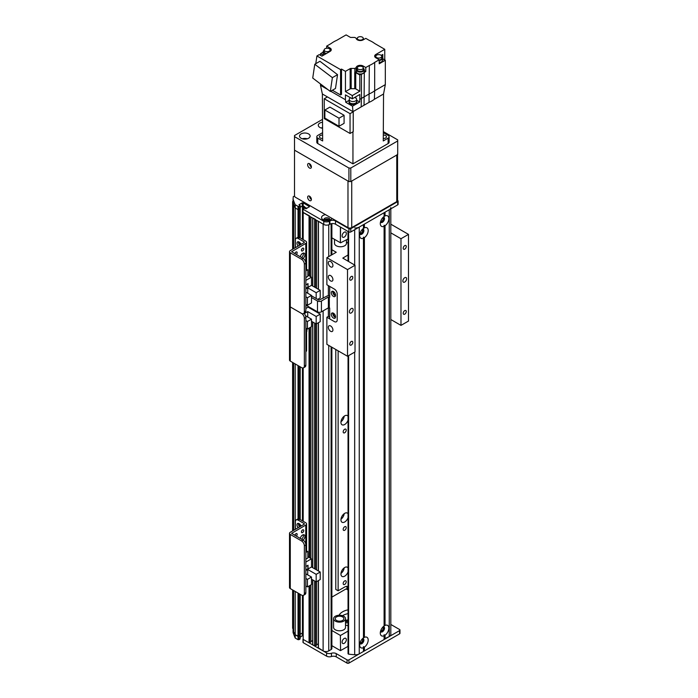<?xml version="1.0" encoding="UTF-8"?>
<svg xmlns="http://www.w3.org/2000/svg" width="698" height="698" viewBox="0 0 698 698"><rect width="100%" height="100%" fill="white"/><g stroke="black" fill="none" stroke-linecap="round" stroke-linejoin="round"><path stroke-width="1.05" d="M346.217 581.792A2.146 1.239 -60 0 1 345.283 583.956A2.146 1.239 -60 0 1 343.625 584.531A2.146 1.239 -60 0 1 343.625 582.045A2.146 1.239 -60 0 1 345.772 580.806A2.146 1.239 -60 0 1 346.217 581.792M340.982 573.398A5.305 3.062 120 0 0 344.193 567.832M348.049 571.837A5.305 3.062 -60 0 1 342.046 576.426A5.305 3.062 -60 0 1 342.046 570.301A5.305 3.062 -60 0 1 347.351 567.238A5.305 3.062 -60 0 1 348.049 567.954M340.982 519.233A5.305 3.062 120 0 0 344.193 513.667M348.049 517.672A5.305 3.062 -60 0 1 342.046 522.261A5.305 3.062 -60 0 1 342.046 516.136A5.305 3.062 -60 0 1 347.351 513.074A5.305 3.062 -60 0 1 348.049 513.789M340.982 421.74A5.305 3.062 120 0 0 344.193 416.165M348.049 420.179A5.305 3.062 -60 0 1 342.046 424.768A5.305 3.062 -60 0 1 342.046 418.643A5.305 3.062 -60 0 1 347.351 415.58A5.305 3.062 -60 0 1 348.049 416.296M293.055 201.643L293.055 199.209M347.046 589.435L347.046 588.353A6.631 3.83 120 0 0 346.627 586.364M348.049 586.695A6.631 3.83 120 0 0 348.014 586.669A6.631 3.83 120 0 0 344.699 587.001L338.129 590.787L335.782 589.435L335.782 349.489M300.088 237.852L300.201 208.798L298.029 209.609L295.21 207.987A185.747 107.239 180 0 1 293.657 204.898L293.919 204.819M302.435 239.205L302.435 206.015L300.201 207.262L302.243 206.084L302.243 202.839L303.185 202.839L309.476 206.625L306.003 208.798L304.869 208.144L304.869 207.062M304.354 206.495L302.993 205.98L302.993 209.007M309.607 215.97L302.993 212.314L302.993 209.068L304.869 208.144M315.243 219.224L312.687 217.977M323.122 298.299L323.122 224.093L318.314 221.222M329.09 220.385L329.569 220.106M328.156 219.294L327.292 219.643A2.12 1.222 -0 0 0 324.875 220.437M300.088 635.45L298.029 636.428L295.21 634.796L295.21 591.442M295.21 529.424L295.21 363.946M295.21 247.764L295.21 207.987A185.747 107.239 180 0 1 293.055 202.403L293.055 199.157A185.747 107.239 0 0 0 295.21 204.732L298.029 206.355L298.029 209.609L298.962 209.609L298.962 206.355L298.029 206.355M298.029 593.064L298.029 639.673L298.962 639.673L298.962 636.428L295.21 634.796A185.747 107.239 180 0 1 293.657 631.707L293.657 590.543M293.657 530.323L293.657 363.047M293.657 248.663L293.657 204.898M293.657 628.628L292.628 628.348L292.628 589.95M292.628 530.908L292.628 362.463M292.628 249.256L292.628 201.53M331.873 347.229L331.873 648.477A2.652 1.536 180 0 1 331.096 649.559L328.749 650.911A3.979 2.295 180 0 1 323.122 650.911L318.428 647.884M346.217 527.627A2.146 1.239 -60 0 1 345.283 529.791A2.146 1.239 -60 0 1 343.625 530.367A2.146 1.239 -60 0 1 343.625 527.88A2.146 1.239 -60 0 1 345.772 526.641A2.146 1.239 -60 0 1 346.217 527.627M346.217 430.125A2.146 1.239 -60 0 1 345.283 432.289A2.146 1.239 -60 0 1 343.625 432.865A2.146 1.239 -60 0 1 343.625 430.387A2.146 1.239 -60 0 1 345.772 429.139A2.146 1.239 -60 0 1 346.217 430.125M318.314 643.966A2.853 1.649 0 0 0 316.56 645.222L314.676 646.043L312.8 644.629M312.687 640.72A2.853 1.649 0 0 0 310.924 641.968L309.048 642.788L303.185 639.403L303.185 638.862M302.993 632.789L300.201 634.081L302.993 632.824M338.129 590.787L338.129 350.841M331.873 249.736L336.253 252.266L326.873 257.675L326.873 284.758L334.377 289.094A3.979 2.295 60 0 1 337.195 293.971L337.195 319.963L337.195 293.971A3.979 2.295 -120 0 0 334.377 289.094L329.692 286.389L329.692 297.217L328.374 296.999L321.429 301.013A2.783 1.605 180 0 1 317.494 301.013L311.491 297.54M332.902 291.302A2.984 1.728 -120 0 0 334.944 295.542A2.984 1.728 -120 0 0 335.485 295.769M332.902 312.966A2.984 1.728 -120 0 0 334.944 317.206A2.984 1.728 -120 0 0 335.485 317.433M329.692 317.154L328.374 316.395L326.873 317.258L334.377 321.595A3.979 2.295 -120 0 0 336.366 321.787A3.979 2.295 -120 0 0 337.195 319.963A3.979 2.295 60 0 1 336.366 321.787A3.979 2.295 60 0 1 334.377 321.595L329.692 318.881L329.692 308.054L328.374 307.835L328.374 296.999M333.443 296.406A2.984 1.728 60 0 1 331.489 293.779A2.984 1.728 60 0 1 331.951 291.38A2.984 1.728 60 0 1 334.935 293.108A2.984 1.728 60 0 1 334.935 296.554A2.984 1.728 60 0 1 333.443 296.406M333.443 318.07A2.984 1.728 60 0 1 331.489 315.444A2.984 1.728 60 0 1 331.951 313.053A2.984 1.728 60 0 1 334.935 314.772A2.984 1.728 60 0 1 334.935 318.218A2.984 1.728 60 0 1 333.443 318.07M311.491 295.812L318.995 300.14L326.873 296.135A2.783 1.605 180 0 1 329.692 295.743M306.23 304.555L306.23 305.34L317.494 311.84A2.783 1.605 0 0 0 321.429 311.84L328.374 307.835L328.374 316.395M304.354 264.149L305.855 263.286A3.979 2.295 -120 0 0 303.045 258.408L301.545 259.272A3.979 2.295 60 0 1 304.354 264.149L304.354 311.814A3.979 2.295 60 0 1 303.534 313.638A3.979 2.295 60 0 1 301.545 313.437A3.979 2.295 60 0 1 304.354 318.314L304.354 365.979A3.979 2.295 60 0 1 303.534 367.802A3.979 2.295 60 0 1 301.545 367.602L290.281 361.102A2.652 1.536 180 0 1 289.504 360.02L289.504 305.855A2.652 1.536 180 0 0 290.281 306.937A2.652 1.536 180 0 1 289.504 305.855L289.504 251.69A2.652 1.536 180 0 1 290.281 250.608L304.267 242.538L304.267 241.997L298.168 238.48L299.669 237.608A3.979 2.295 -120 0 0 297.68 237.416L296.179 238.28A3.979 2.295 60 0 1 298.168 238.48M304.354 318.314L305.855 317.45A3.979 2.295 -120 0 0 304.031 313.35M305.855 317.45L305.855 365.115L304.354 365.979M301.545 259.272L290.281 252.781L290.281 306.937L301.545 313.437L290.281 306.937L290.281 361.102M303.534 367.802L305.035 366.939A3.979 2.295 -120 0 0 305.855 365.115M306.579 331.498L306.579 350.597A2.783 1.605 180 0 1 305.855 351.679M306.378 305.427A2.321 1.344 -60 0 1 305.855 306.291M307.452 329.037L311.491 326.708L311.491 319.178L307.452 321.508L307.452 329.037L305.855 328.121M307.452 321.508L305.855 320.591M308.106 306.431L308.106 307.155L320.216 314.144L316.177 316.473L307.731 311.596L304.267 313.603M311.491 321.298L316.177 324.003L320.216 321.673L320.216 314.144M305.855 331.908L306.902 331.306L306.902 328.723M311.491 319.178L305.532 315.74M305.855 308.455L308.106 307.155M316.177 324.003L316.177 316.473M307.731 317.014L307.731 311.596M390.81 624.457L399.579 629.517A1.326 0.768 180 0 1 399.971 630.058A1.326 0.768 180 0 1 399.579 630.599L399.579 633.854A1.326 0.768 0 0 0 399.971 633.313L399.971 630.058M399.579 633.854L348.921 663.1L348.921 659.854L399.579 630.599M293.055 628.462L293.055 629.221A185.747 107.239 0 0 0 293.657 630.931M298.962 593.605L298.962 636.428L300.088 635.773L300.088 594.26M300.088 639.028L300.201 635.608L300.088 639.028L298.962 639.673M303.185 595.438L303.185 639.403L326.594 652.918A3.979 2.295 0 0 0 331.428 653.276A3.979 2.295 180 0 1 336.262 653.625L347.046 659.854L347.046 663.1L336.262 656.879A3.979 2.295 0 0 0 331.428 656.521A3.979 2.295 180 0 1 326.594 656.164L303.185 642.657L302.993 595.473M348.921 659.854A1.326 0.768 180 0 1 347.046 659.854M347.046 663.1A1.326 0.768 0 0 0 348.921 663.1M303.185 642.108L303.185 642.657M298.029 639.673L295.21 638.051A185.747 107.239 180 0 1 293.928 634.91L293.352 633.33A185.747 107.239 180 0 1 293.055 632.467L293.055 629.221M303.159 636.14L302.243 635.747L300.201 637.335M295.21 634.796L295.21 638.051M340.38 227.025L340.38 242.73L340.572 227.129M340.38 242.73L331.873 237.817M347.979 231.404L347.979 238.995L340.572 242.834M346.339 233.437A2.984 1.728 -60 0 1 345.039 236.448A2.984 1.728 -60 0 1 342.735 237.241A2.984 1.728 -60 0 1 342.735 233.795A2.984 1.728 -60 0 1 345.719 232.076A2.984 1.728 -60 0 1 346.339 233.437M382.827 217.628L382.827 217.628A2.146 1.239 -60 0 1 383.272 218.614A2.146 1.239 -60 0 1 382.338 220.777A2.146 1.239 -60 0 1 380.68 221.353A2.146 1.239 -60 0 1 380.672 221.353M362.183 229.546A2.146 1.239 -60 0 1 362.192 229.546A2.146 1.239 -60 0 1 362.637 230.532A2.146 1.239 -60 0 1 361.695 232.696A2.146 1.239 -60 0 1 360.037 233.272L360.037 233.272M362.183 639.028A2.146 1.239 -60 0 1 362.192 639.028A2.146 1.239 -60 0 1 362.192 641.514A2.146 1.239 -60 0 1 360.037 642.753L360.037 642.753M382.827 627.109A2.146 1.239 -60 0 1 382.827 627.118A2.146 1.239 -60 0 1 382.827 629.596A2.146 1.239 -60 0 1 380.68 630.835A2.146 1.239 -60 0 1 380.672 630.835M342.116 642.108A2.984 1.728 -60 0 1 343.425 639.106A2.984 1.728 -60 0 1 345.719 638.304A2.984 1.728 -60 0 1 345.719 641.759A2.984 1.728 -60 0 1 342.735 643.477A2.984 1.728 -60 0 1 342.116 642.108M345.51 621.281A19.5 11.264 180 0 1 348.049 620.784M345.51 620.4A18.576 10.723 180 0 1 348.049 619.876M348.049 621.342A18.576 10.723 -0 0 0 345.51 621.857M348.049 622.59A18.576 10.723 -0 0 0 345.51 623.105M342.482 615.688A14.597 8.428 180 0 1 348.049 613.621M339.027 615.252A14.597 8.428 180 0 1 348.049 609.825M348.049 625.705A14.597 8.428 180 0 1 345.51 625.015M348.049 646.348L340.572 650.588L340.38 635.424L340.572 650.588M340.38 650.588L331.873 645.676M347.979 646.313L348.049 631.184M340.572 635.424L347.979 631.14M348.049 590.019L346.103 588.894L331.873 597.113M331.873 630.512L340.38 635.424M346.444 239.876L346.444 243.323A5.968 3.446 180 0 1 345.911 244.754A5.968 3.446 180 0 1 339.211 246.691A5.968 3.446 180 0 1 334.508 243.323L334.508 239.335M363.457 637.859L364.4 637.344A6.038 3.481 -60 0 1 368.195 640.057A6.038 3.481 -60 0 1 364.4 647.142L363.457 646.636L363.457 647.692A6.038 3.481 -60 0 1 359.662 644.978A6.038 3.481 -60 0 1 363.457 637.893L363.457 238.201A6.038 3.481 -60 0 1 359.662 235.496A6.038 3.481 -60 0 1 363.457 228.403L363.457 224.634L359.243 227.077A5.305 3.062 0 0 1 354.68 227.941M359.854 643.399A2.984 1.728 120 0 0 360.281 643.861A2.984 1.728 120 0 0 362.576 643.059A2.984 1.728 120 0 0 363.885 640.057A2.984 1.728 120 0 0 363.265 638.687A2.984 1.728 120 0 0 362.655 638.548M359.985 643.608A2.984 1.728 120 0 0 362.131 642.439A2.984 1.728 120 0 0 363.23 639.673A2.984 1.728 120 0 0 362.899 638.557M384.101 216.459L385.034 215.944A6.038 3.481 -60 0 1 388.838 218.657A6.038 3.481 -60 0 1 385.034 225.742L384.101 225.236L384.101 226.292A6.038 3.481 -60 0 1 380.297 223.578A6.038 3.481 -60 0 1 384.101 216.493L384.101 212.724L364.4 224.093L364.4 227.862A6.038 3.481 -60 0 1 368.195 230.567A6.038 3.481 -60 0 1 364.4 237.66L363.457 237.154L363.457 238.201M380.497 221.999A2.984 1.728 120 0 0 380.916 222.453A2.984 1.728 120 0 0 383.219 221.659A2.984 1.728 120 0 0 384.519 218.657A2.984 1.728 120 0 0 383.9 217.287A2.984 1.728 120 0 0 383.298 217.148M380.628 222.208A2.984 1.728 120 0 0 382.774 221.039A2.984 1.728 120 0 0 383.865 218.273A2.984 1.728 120 0 0 383.542 217.157M363.457 228.377L364.4 227.862M359.854 233.917A2.984 1.728 120 0 0 360.281 234.371A2.984 1.728 120 0 0 362.576 233.577A2.984 1.728 120 0 0 363.885 230.567A2.984 1.728 120 0 0 363.265 229.206A2.984 1.728 120 0 0 362.655 229.066M359.985 234.118A2.984 1.728 120 0 0 362.131 232.958A2.984 1.728 120 0 0 363.23 230.192A2.984 1.728 120 0 0 362.899 229.075M384.101 625.94L385.034 625.434A6.038 3.481 -60 0 1 388.838 628.139A6.038 3.481 -60 0 1 385.034 635.232L384.101 634.718L384.101 635.773A6.038 3.481 -60 0 1 380.297 633.069A6.038 3.481 -60 0 1 384.101 625.975L384.101 226.292M380.497 631.481A2.984 1.728 120 0 0 380.916 631.943A2.984 1.728 120 0 0 383.219 631.14A2.984 1.728 120 0 0 384.519 628.139A2.984 1.728 120 0 0 383.9 626.769A2.984 1.728 120 0 0 383.298 626.63M380.628 631.69A2.984 1.728 120 0 0 382.774 630.521A2.984 1.728 120 0 0 383.865 627.755A2.984 1.728 120 0 0 383.542 626.647M363.457 647.692L363.457 651.452L359.243 653.895A5.305 3.062 180 0 1 354.68 654.75A265.353 153.202 180 0 1 348.599 654.174L348.049 653.79L348.049 355.945M364.4 637.344L364.4 237.66M363.457 650.911L364.4 650.911L384.101 639.543L384.101 635.773M385.034 215.944L385.034 212.183L389.257 209.74A5.305 3.062 0 0 0 390.81 207.576M390.81 208.842L390.81 634.395A5.305 3.062 180 0 1 389.257 636.559L384.101 638.993M385.034 638.993L385.034 635.232M364.4 650.911L364.4 647.142M385.034 625.434L385.034 225.742M335.799 619.929A4.31 2.487 180 0 1 335.223 618.681A4.31 2.487 180 0 1 339.542 616.194A4.31 2.487 180 0 1 343.852 618.681A4.31 2.487 180 0 1 340.65 621.089A4.31 2.487 180 0 1 335.799 619.929M344.707 616.962A5.968 3.446 0 0 0 337.998 615.357A5.968 3.446 0 0 0 333.565 618.681A5.968 3.446 0 0 0 339.542 622.136A5.968 3.446 0 0 0 345.51 618.681A5.968 3.446 0 0 0 344.707 616.962M345.51 618.681L345.51 627.354A5.968 3.446 180 0 1 339.542 630.8A5.968 3.446 180 0 1 333.565 627.354L333.565 618.681M397.546 200.439L397.703 200.535A1.326 0.768 180 0 1 398.096 201.076A1.326 0.768 180 0 1 397.703 201.617L397.703 204.872A1.326 0.768 0 0 0 398.096 204.331L398.096 201.076M397.703 204.872L350.797 231.954L350.797 228.7L397.703 201.617M293.055 199.157L293.291 196.583A1.326 0.768 180 0 1 294.687 196.408M298.962 206.355L300.088 205.709L300.088 208.955L298.962 209.609L298.962 237.311M302.243 202.839L298.962 204.732L300.088 205.709M303.185 209.339L323.776 221.222A3.979 2.295 0 0 0 329.404 221.222L329.875 220.952A3.979 2.295 180 0 1 335.502 220.952L348.921 228.7L348.921 231.954A1.326 0.768 0 0 0 350.797 231.954M350.797 228.7A1.326 0.768 180 0 1 348.921 228.7M331.995 218.387A5.305 3.062 180 0 1 330.625 219.765A5.305 3.062 180 0 1 323.122 219.765A5.305 3.062 180 0 1 325.504 214.635M348.921 231.954L335.502 224.206A3.979 2.295 0 0 0 329.875 224.206L329.404 224.477A3.979 2.295 180 0 1 323.776 224.477L303.185 212.585L303.185 239.641M303.185 212.044L302.993 239.527M306.937 208.257L302.243 206.084M300.201 237.922L300.088 208.632M298.029 237.276L298.029 209.609L295.21 207.987L295.21 204.732M329.622 220.167A2.984 1.728 0 0 0 328.985 219.626A2.984 1.728 0 0 0 324.125 220.167M329.561 220.236A2.984 1.728 0 0 0 329.857 219.495A2.984 1.728 0 0 0 328.985 218.273A2.984 1.728 0 0 0 325.73 217.898A2.984 1.728 0 0 0 323.889 219.495A2.984 1.728 0 0 0 324.177 220.236M309.519 196.199A2.652 1.536 60 0 1 311.247 198.537A2.652 1.536 60 0 1 310.846 200.666A2.652 1.536 60 0 1 308.193 199.131A2.652 1.536 60 0 1 308.193 196.068A2.652 1.536 60 0 1 309.519 196.199A2.652 1.536 -120 0 0 311.395 199.454M309.519 163.707A2.652 1.536 60 0 1 311.247 166.045A2.652 1.536 60 0 1 310.846 168.166A2.652 1.536 60 0 1 308.193 166.639A2.652 1.536 60 0 1 308.193 163.568A2.652 1.536 60 0 1 309.519 163.707A2.652 1.536 -120 0 0 311.395 166.953M396.769 201.617L351.731 227.618L351.731 181.035L396.769 155.035L396.769 201.617A2.652 1.536 0 0 0 397.546 200.535L397.546 154.59M347.979 227.618L295.446 197.281A1.326 0.768 60 0 1 294.504 195.658L294.504 151.248A1.326 0.768 60 0 1 294.783 150.637A1.326 0.768 60 0 1 295.446 150.707L347.979 181.035L347.979 227.618A2.652 1.536 0 0 0 351.731 227.618M397.546 153.953A2.652 1.536 180 0 1 396.769 155.035M382.74 58.763L385.322 60.246L385.322 84.624L383.542 93.986L383.263 140.952L388.132 138.134L388.132 143.552A3.316 1.911 0 0 0 389.109 142.2L389.109 136.782A3.316 1.911 180 0 1 388.132 138.134M383.307 132.646L388.132 135.429A3.316 1.911 180 0 1 389.109 136.782M383.272 138.501A2.984 1.728 0 0 0 386.456 136.782A2.984 1.728 0 0 0 383.298 135.063M322.598 132.646L317.773 135.429A3.316 1.911 180 0 0 316.805 136.782A3.316 1.911 180 0 0 317.773 138.134L322.651 140.952L322.371 93.994L320.487 85.322L327.964 89.641M322.616 135.063A2.984 1.728 0 0 0 320.33 135.56A2.984 1.728 0 0 0 319.457 136.782A2.984 1.728 0 0 0 322.633 138.501M388.132 143.552L352.952 163.864L317.773 143.552L317.773 138.134M316.805 136.782L316.805 142.2A3.316 1.911 0 0 0 317.773 143.552M363.196 67.532L363.196 66.022L365.787 67.514L369.321 65.481A27.196 15.705 180 0 0 374.678 62.384L379.223 59.758L375.856 57.812A4.109 2.373 0 0 1 374.651 56.137A4.109 2.373 0 0 1 375.856 54.461L384.764 49.314L374.678 43.485A27.196 15.705 180 0 0 369.321 40.397L365.787 38.355L363.196 39.856A4.109 2.373 0 0 1 358.755 40.379A4.109 2.373 0 0 1 356.172 38.224L354.863 37.465A26.864 15.513 180 0 0 351.181 37.456A1.326 0.768 0 0 1 350.152 37.238L346.103 34.9L336.593 40.397A27.196 15.705 180 0 0 331.227 43.485L326.681 46.112L330.058 48.057L330.058 49.567M369.321 65.481L369.033 102.362A26.803 15.469 0 0 0 374.398 99.273L374.678 90.766L385.322 84.624M361.154 106.916L352.952 111.654L352.499 106.175L359.714 102.013L359.802 99.352L361.433 98.409L361.154 106.916L364.042 105.25L364.321 72.374A4.197 2.426 180 0 1 361.433 74.04L359.802 74.983L359.802 91.229L355.753 88.89L355.753 72.644A1.326 0.768 0 0 0 354.732 72.426A26.864 15.513 0 0 0 354.863 72.418L354.863 68.413A26.864 15.513 180 0 1 351.181 68.413A1.326 0.768 0 0 0 350.152 68.64L350.152 88.89L345.449 91.613L352.298 95.565L359.802 91.229M315.766 63.693L316.918 55.962L319.265 54.61L321.891 56.128L330.058 51.416A4.109 2.373 0 0 0 331.262 49.733A4.109 2.373 0 0 0 330.058 48.057M316.918 55.962L340.572 69.617L341.505 69.076L345.449 71.353L350.152 68.64M354.863 68.413L356.172 67.654A4.109 2.373 0 0 1 358.755 65.499A4.109 2.373 0 0 1 363.196 66.022M320.591 55.378L320.591 53.641L323.165 52.149M326.681 48.249L326.681 46.112M382.801 58.798L382.801 54.453A6.099 3.525 0 0 0 381.466 55.622M385.322 60.246L379.223 63.771L379.223 59.758M374.678 62.384L374.678 90.766A27.196 15.696 -0 0 1 369.321 93.864L361.433 98.409L361.433 74.04M383.542 93.994L374.398 99.273M384.764 59.932L384.764 49.314M382.801 54.453L381.213 55.369M379.223 62.427A3.979 2.295 0 0 0 382.74 60.141L382.74 58.196A3.979 2.295 180 0 1 379.223 60.473M381.745 56.678A3.979 2.295 180 0 1 382.74 58.196M375.131 57.253A3.979 2.295 180 0 1 375.777 56.678M379.223 59.897A2.984 1.728 0 0 0 381.745 58.196L381.745 56.355A2.984 1.728 180 0 1 378.761 58.074A2.984 1.728 180 0 1 375.777 56.355A2.984 1.728 180 0 1 376.65 55.133A2.984 1.728 180 0 1 379.904 54.758A2.984 1.728 180 0 1 381.745 56.355M352.952 131.8L352.952 163.864M369.033 102.362L364.042 105.25M327.432 96.917L324.247 98.758L350.047 113.652L353.232 111.811L322.371 93.994M352.499 106.175L345.746 102.274L345.449 99.735L330.704 91.22M345.449 99.735L345.449 94.858L352.298 98.811L352.298 95.565M345.449 71.353L345.449 91.613M341.505 69.076L341.505 94.431L340.572 94.972L340.572 69.617M320.487 83.952L320.487 85.322M320.591 53.641L323.392 55.264M325.696 53.938A3.979 2.295 180 0 1 323.165 51.792L323.165 53.746A3.979 2.295 0 0 0 323.828 55.011M330.128 50.273A3.979 2.295 180 0 1 330.773 50.849M323.165 51.792A3.979 2.295 180 0 1 324.16 50.273M324.16 49.951A2.984 1.728 180 0 1 325.032 48.738A2.984 1.728 180 0 1 328.287 48.363A2.984 1.728 180 0 1 330.128 49.951A2.984 1.728 180 0 1 327.144 51.678A2.984 1.728 180 0 1 324.16 49.951L324.16 51.792A2.984 1.728 0 0 0 326.49 53.476M314.868 79.685L317.302 81.535M332.396 90.251L340.572 94.972M337.544 74.669L319.946 61.284L314.781 64.26L332.388 77.644L337.544 74.669L335.494 88.463L330.329 91.438L312.73 78.054L314.781 64.26M332.388 77.644L330.329 91.438M350.152 88.89A1.326 0.768 180 0 1 351.181 88.672A26.864 15.513 0 0 0 354.732 88.672A1.326 0.768 180 0 1 355.753 88.89M356.303 71.109A4.109 2.373 180 0 0 356.172 71.658L354.863 72.418M355.753 72.644L359.802 74.983M365.787 67.514L365.787 71.528L364.321 72.374M365.787 71.528L364.269 70.646M356.303 69.756L356.303 71.711A3.979 2.295 0 0 0 360.29 74.005A3.979 2.295 0 0 0 364.269 71.711L364.269 69.756A3.979 2.295 180 0 1 360.29 72.06A3.979 2.295 180 0 1 356.303 69.756A3.979 2.295 180 0 1 357.297 68.238M356.172 71.658L356.172 67.654M359.802 99.352L359.802 94.483L352.298 98.811M349.236 100.25L345.746 102.274M359.714 102.013L356.669 100.25M349.044 101.576L349.044 102.336A3.918 2.26 0 0 0 352.952 104.595A3.918 2.26 0 0 0 356.87 102.336L356.87 101.576A3.918 2.26 180 0 1 352.952 103.836A3.918 2.26 180 0 1 349.044 101.576A3.918 2.26 180 0 1 349.236 100.861M356.669 100.861A3.918 2.26 180 0 1 356.87 101.576M349.236 99.413L349.236 101.576A3.717 2.146 -0 0 0 352.952 103.723A3.717 2.146 -0 0 0 356.669 101.576L356.669 99.413A3.717 2.146 180 0 1 352.952 101.55A3.717 2.146 180 0 1 349.236 99.413A3.717 2.146 180 0 1 350.326 97.895A3.717 2.146 180 0 1 350.518 97.79M354.593 97.484A3.717 2.146 180 0 1 356.669 99.413M363.274 68.238A3.979 2.295 180 0 1 364.269 69.756M357.297 67.915L357.297 69.756A2.984 1.728 0 0 0 360.29 71.484A2.984 1.728 0 0 0 363.274 69.756L363.274 67.915A2.984 1.728 180 0 1 360.29 69.643A2.984 1.728 180 0 1 357.297 67.915A2.984 1.728 180 0 1 358.179 66.694A2.984 1.728 180 0 1 361.424 66.327A2.984 1.728 180 0 1 363.274 67.915M324.247 98.758L324.247 118.581L350.047 133.475L353.232 131.634L353.232 111.811M350.047 133.475L350.047 113.652M324.858 110.022L329.918 107.099L344.088 115.283L344.088 123.354L339.019 126.277L324.858 118.093L324.858 110.022L339.019 118.206L344.088 115.283M339.019 118.206L339.019 126.277M363.274 38.713A3.979 2.295 180 0 1 363.99 39.393M356.652 39.289A3.979 2.295 180 0 1 357.297 38.713M358.179 37.169A2.984 1.728 180 0 1 361.424 36.802A2.984 1.728 180 0 1 363.274 38.39A2.984 1.728 180 0 1 360.29 40.118A2.984 1.728 180 0 1 357.297 38.39A2.984 1.728 180 0 1 358.179 37.169M348.049 242.965A10.618 6.125 180 0 1 346.444 242.372M326.873 257.675L347.508 269.594L355.02 265.257L342.797 258.112L348.049 254.979M328.374 295.69L328.374 285.63M333.548 313.262A2.146 1.239 -120 0 0 334.944 316.526A2.146 1.239 -120 0 0 335.546 316.726M333.548 291.598A2.146 1.239 -120 0 0 334.944 294.861A2.146 1.239 -120 0 0 335.546 295.062M326.873 317.258L326.873 344.341L347.508 356.259L355.02 351.923L355.02 265.257M330.625 266.845A3.263 1.885 60 0 1 328.496 263.966A3.263 1.885 60 0 1 328.994 261.357A3.263 1.885 60 0 1 332.257 263.233A3.263 1.885 60 0 1 332.257 267.002A3.263 1.885 60 0 1 330.625 266.845M330.625 331.297A3.263 1.885 60 0 1 328.496 328.426A3.263 1.885 60 0 1 328.994 325.809A3.263 1.885 60 0 1 332.257 327.694A3.263 1.885 60 0 1 332.257 331.463A3.263 1.885 60 0 1 330.625 331.297M330.625 280.928A3.263 1.885 60 0 1 328.496 278.048A3.263 1.885 60 0 1 328.994 275.44A3.263 1.885 60 0 1 332.257 277.315A3.263 1.885 60 0 1 332.257 281.085A3.263 1.885 60 0 1 330.625 280.928M390.81 232.844L400.984 238.725L400.984 325.381L408.496 321.054L408.496 234.388L390.81 224.18M400.984 238.725L408.496 234.388M403.217 313.262A2.146 1.239 -60 0 1 404.159 311.099A2.146 1.239 -60 0 1 405.817 310.523A2.146 1.239 -60 0 1 405.817 313.009A2.146 1.239 -60 0 1 403.662 314.248A2.146 1.239 -60 0 1 403.217 313.262M403.217 248.261A2.146 1.239 -60 0 1 404.159 246.097A2.146 1.239 -60 0 1 405.817 245.522A2.146 1.239 -60 0 1 405.817 248.008A2.146 1.239 -60 0 1 403.662 249.247A2.146 1.239 -60 0 1 403.217 248.261M402.859 280.971A2.652 1.536 -60 0 1 404.02 278.301A2.652 1.536 -60 0 1 406.07 277.586A2.652 1.536 -60 0 1 406.07 280.648A2.652 1.536 -60 0 1 403.409 282.184A2.652 1.536 -60 0 1 402.859 280.971M400.984 325.381L390.81 319.51M349.393 311.84A2.652 1.536 -60 0 1 350.544 309.17A2.652 1.536 -60 0 1 352.595 308.464A2.652 1.536 -60 0 1 352.595 311.526A2.652 1.536 -60 0 1 349.942 313.062A2.652 1.536 -60 0 1 349.393 311.84M349.742 344.14A2.146 1.239 -60 0 1 350.684 341.968A2.146 1.239 -60 0 1 352.342 341.392A2.146 1.239 -60 0 1 352.342 343.878A2.146 1.239 -60 0 1 350.187 345.117A2.146 1.239 -60 0 1 349.742 344.14M349.742 279.139A2.146 1.239 -60 0 1 350.684 276.975A2.146 1.239 -60 0 1 352.342 276.399A2.146 1.239 -60 0 1 352.342 278.886A2.146 1.239 -60 0 1 350.187 280.125A2.146 1.239 -60 0 1 349.742 279.139M347.508 269.594L347.508 356.259M301.58 257.562A3.316 1.911 120 0 0 303.421 253.863A3.316 1.911 120 0 0 303.307 253.086M300.288 256.82A3.316 1.911 -60 0 1 301.92 253.863A3.316 1.911 -60 0 1 304.232 253.208A3.316 1.911 -60 0 1 304.921 254.726A3.316 1.911 -60 0 1 303.08 258.435M301.501 249.701A1.632 0.942 120 0 0 302.147 248.593M301.423 250.25A1.632 0.942 -60 0 1 302.129 248.601A1.632 0.942 -60 0 1 303.394 248.165A1.632 0.942 -60 0 1 303.394 250.05A1.632 0.942 -60 0 1 301.763 250.992A1.632 0.942 -60 0 1 301.423 250.25M294.94 253.496A1.632 0.942 120 0 0 295.577 252.388M294.888 253.697A1.632 0.942 -60 0 1 295.699 252.266A1.632 0.942 -60 0 1 296.825 251.961A1.632 0.942 -60 0 1 297.121 253.086A1.632 0.942 -60 0 1 296.284 254.508M299.669 237.608L305.768 241.133A2.783 1.605 180 0 1 306.579 242.267A2.783 1.605 180 0 1 305.768 243.41L291.633 251.69L303.045 258.408M298.561 241.77A2.984 1.728 -120 0 0 299.66 245.199M296.179 238.28A3.979 2.295 60 0 0 295.35 240.103L295.35 247.685M305.855 263.286L305.855 310.95L304.354 311.814M303.534 313.638L305.035 312.774A3.979 2.295 -120 0 0 305.855 310.95M298.159 246.062A2.984 1.728 60 0 1 297.61 241.848A2.984 1.728 60 0 1 299.102 241.997A2.984 1.728 60 0 1 300.986 244.431M290.281 252.781A2.652 1.536 180 0 1 289.504 251.69M305.855 280.404L311.491 277.15L307.835 275.047M311.491 277.15L311.491 285.334L305.855 288.579M317.66 299.372L320.216 297.898L320.216 290.368L311.491 285.334M305.855 292.157L311.491 295.402L307.452 297.732L307.452 305.262L305.855 304.337M307.452 297.732L305.855 296.816M316.177 298.517L316.177 292.698L320.216 290.368M305.855 288.309L308.019 287.061L308.019 283.597L305.855 284.845M305.855 277.534L307.835 276.391L307.835 269.672L305.855 270.492M305.855 270.815L307.835 269.672M305.855 288.902L307.731 287.82L316.177 292.698M307.452 305.262L311.491 302.932L311.491 295.402M307.731 287.82L307.731 293.239M305.855 288.204L308.019 287.061M307.923 287.009L307.923 283.754L305.855 284.95M301.58 539.222A3.316 1.911 120 0 0 303.421 535.514A3.316 1.911 120 0 0 303.307 534.738M300.288 538.472A3.316 1.911 -60 0 1 301.92 535.514A3.316 1.911 -60 0 1 304.232 534.86A3.316 1.911 -60 0 1 304.921 536.378A3.316 1.911 -60 0 1 303.08 540.086L301.545 540.933A3.979 2.295 60 0 1 304.354 545.81L304.354 593.475A3.979 2.295 60 0 1 303.534 595.289A3.979 2.295 60 0 1 301.545 595.097L290.281 588.597A2.652 1.536 180 0 1 289.504 587.515L289.504 533.351A2.652 1.536 180 0 1 290.281 532.269L304.267 524.198L304.267 523.657L298.168 520.132L299.669 519.268A3.979 2.295 -120 0 0 297.68 519.068L296.179 519.931A3.979 2.295 60 0 1 298.168 520.132M301.501 531.353A1.632 0.942 120 0 0 302.147 530.253M301.423 531.902A1.632 0.942 -60 0 1 302.129 530.262A1.632 0.942 -60 0 1 303.394 529.826A1.632 0.942 -60 0 1 303.394 531.71A1.632 0.942 -60 0 1 301.763 532.653A1.632 0.942 -60 0 1 301.423 531.902M294.94 535.148A1.632 0.942 120 0 0 295.577 534.04M294.888 535.357A1.632 0.942 -60 0 1 295.699 533.926A1.632 0.942 -60 0 1 296.825 533.612A1.632 0.942 -60 0 1 297.121 534.747A1.632 0.942 -60 0 1 296.284 536.16M299.669 519.268L305.768 522.785A2.783 1.605 180 0 1 306.579 523.928A2.783 1.605 180 0 1 305.768 525.062L291.633 533.351L303.045 540.069A3.979 2.295 -120 0 1 305.855 544.937L305.855 592.602L304.354 593.475M298.561 523.421A2.984 1.728 -120 0 0 299.66 526.859M296.179 519.931A3.979 2.295 60 0 0 295.35 521.755L295.35 529.337M301.545 540.933L290.281 534.432A2.652 1.536 180 0 1 289.504 533.351M303.534 595.289L305.035 594.426A3.979 2.295 -120 0 0 305.855 592.602M298.159 527.723A2.984 1.728 60 0 1 297.61 523.509A2.984 1.728 60 0 1 299.102 523.657A2.984 1.728 60 0 1 300.986 526.083M305.855 562.056L311.491 558.81L307.835 556.699M311.491 558.81L311.491 566.985L305.855 570.231M320.216 572.02L316.177 574.349L316.177 581.879L320.216 579.549L320.216 572.02L311.491 566.985M305.855 573.808L311.491 577.063L307.452 579.392L307.452 586.913L305.855 585.997M307.452 579.392L305.855 578.468M305.855 569.961L308.019 568.722L308.019 565.249L305.855 566.497M305.855 559.185L307.835 558.042L307.835 551.324L305.855 552.144M305.855 552.467L307.835 551.324M305.855 570.563L307.731 569.481L316.177 574.349M316.177 581.879L311.491 579.174M307.452 586.913L311.491 584.592L311.491 577.063M307.731 569.481L307.731 574.89M305.855 569.856L308.019 568.722M307.923 568.661L307.923 565.415L305.855 566.61M311.36 199.017A2.146 1.239 60 0 1 309.877 196.443M311.36 166.525A2.146 1.239 60 0 1 309.877 163.951M383.315 131.564L397.703 139.87L397.703 154.494L350.797 181.576L350.797 168.035L348.921 168.035L348.921 181.576L350.797 181.576M322.52 119.367L294.504 135.534L294.504 150.166L348.921 181.576M294.504 136.625L348.921 168.035M307.312 138.789A5.305 3.062 0 0 0 302.347 138.789M308.577 133.911A5.305 3.062 180 0 1 310.13 136.075A5.305 3.062 180 0 1 304.825 139.146A5.305 3.062 180 0 1 299.521 136.075A5.305 3.062 180 0 1 302.792 133.248A5.305 3.062 180 0 1 308.577 133.911M322.572 127.655A5.305 3.062 0 0 0 321.106 127.952M322.572 128.258A5.305 3.062 180 0 1 318.279 125.247A5.305 3.062 180 0 1 322.537 122.246M350.797 168.035L397.703 140.952M300.088 526.606L300.088 524.503M300.088 519.513L300.088 366.764M300.088 244.946L300.088 242.852M298.962 525.812L298.962 523.579M298.962 518.963L298.962 366.118M298.962 244.152L298.962 241.918M298.029 518.928L298.029 365.578M328.235 220.559L328.235 219.312M327.659 220.629L327.659 219.582M327.292 220.655L327.292 219.643M331.096 649.559L331.096 346.775M331.096 255.241L331.096 223.726M347.046 588.353L348.049 588.938M328.749 650.911L328.749 345.423M328.749 256.594L328.749 224.782M323.122 650.911L323.122 310.872M318.428 648.206L318.428 580.579M318.428 570.99L318.428 322.703M318.428 313.114L318.428 312.198M318.428 299.817L318.428 298.927M318.428 289.338L318.428 221.388M316.56 645.222L316.56 581.661M316.56 569.908L316.56 323.785M316.56 312.032L316.56 311.299M316.56 288.257L316.56 220.306M316.447 645.345L316.447 581.722M316.447 569.847L316.447 323.846M316.447 311.971L316.447 311.238M316.447 288.195L316.447 220.245M315.243 646.043L315.243 581.338M315.243 569.149L315.243 323.462M315.243 311.273L315.243 310.54M315.243 287.497L315.243 219.547M314.676 646.043L314.676 581.015M314.676 568.826L314.676 323.139M314.676 310.95L314.676 310.217M314.676 287.175L314.676 219.224M312.8 644.952L312.8 579.933M312.8 567.744L312.8 322.057M312.8 309.868L312.8 309.135M312.8 286.084L312.8 218.142M310.924 641.968L310.924 584.915M310.924 558.487L310.924 327.03M310.924 308.786L310.924 308.054M310.924 276.827L310.924 217.061M310.819 642.09L310.819 584.976M310.819 558.417L310.819 327.1M310.819 308.717L310.819 307.993M310.819 276.766L310.819 216.991M309.607 642.788L309.607 585.674M309.607 557.719L309.607 327.798M309.607 308.027L309.607 307.295M309.607 276.068L309.607 216.293M309.048 642.788L309.048 585.997M309.048 557.397L309.048 328.121M309.048 307.696L309.048 306.972M309.048 275.745L309.048 215.97M303.185 521.301L303.185 367.942M304.354 208.126L304.354 206.765M303.848 208.414L303.848 206.468M302.435 632.798L302.435 595.446M302.435 520.865L302.435 367.951M317.494 301.013L317.494 311.84M321.429 301.013L321.429 311.84M329.316 296.999L329.316 307.835M336.262 653.625L336.262 656.879M326.594 656.164L326.594 652.918M331.428 653.276L331.428 656.521M302.243 632.903L302.243 635.747M359.243 653.895L359.243 227.077M354.68 654.75L354.68 352.124M354.68 265.066L354.68 229.712M348.599 654.174L348.599 355.631M348.599 261.558L348.599 231.762M389.257 636.559L389.257 209.74M335.502 224.206L335.502 220.952M323.776 224.477L323.776 221.222M329.875 224.206L329.875 220.952M329.404 224.477L329.404 221.222M309.284 206.896L309.284 206.355M303.185 206.084L303.185 202.839M375.856 54.461L375.856 55.962M351.181 68.413L351.181 88.672M354.732 72.426L354.732 88.672M355.753 97.999L355.753 96.813M305.768 243.41L305.768 262.396M304.267 241.997L304.267 242.538M304.354 545.81L305.855 544.937M290.281 534.432L290.281 588.597M291.79 533.132L291.79 533.569M305.768 525.062L305.768 544.056M304.267 523.657L304.267 524.198M300.201 635.608L300.201 594.321M300.201 526.536L300.201 524.652M300.201 519.574L300.201 366.834M300.201 244.885L300.201 242.991M328.348 220.542L328.348 219.347M331.873 254.796L331.873 223.578M318.314 648.041L318.314 580.649M318.314 570.929L318.314 322.773M318.314 313.044L318.314 312.172M318.314 299.747L318.314 298.988M318.314 289.269L318.314 221.318M312.687 644.795L312.687 579.864M312.687 567.675L312.687 321.987M312.687 309.799L312.687 309.066M312.687 286.023L312.687 218.073M302.993 521.188L302.993 367.977M302.993 642.378L302.993 639.132M348.049 261.244L348.049 231.448M302.993 209.068L302.993 212.314M300.201 205.544L300.201 208.798M375.777 57.768L375.777 56.355M330.128 51.373L330.128 49.951M363.274 39.812L363.274 38.39M357.297 39.803L357.297 38.39M306.579 242.267L306.579 270.074M306.579 523.928L306.579 551.725"/></g></svg>
